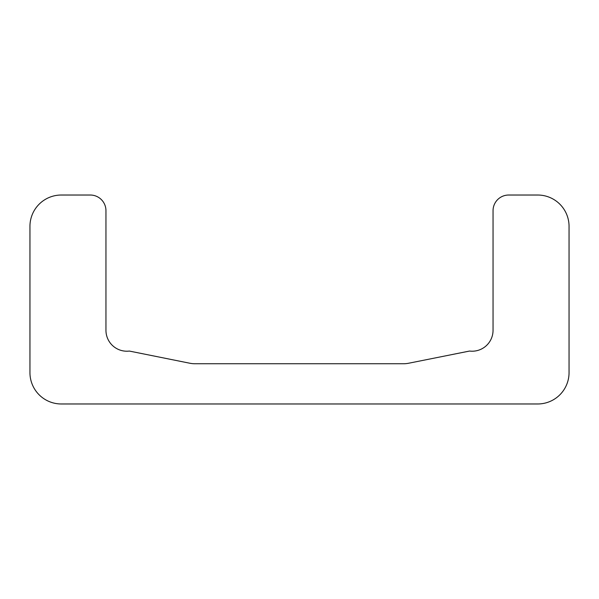 <?xml version="1.0" encoding="UTF-8"?>
<svg xmlns="http://www.w3.org/2000/svg" width="599" height="599" viewBox="0 0 599 599"><rect width="100%" height="100%" fill="white"/><g stroke="black" fill="none" stroke-linecap="round" stroke-linejoin="round"><path stroke-width="0.45" stroke-dasharray="3 2.25" d="M537.707 403.973L61.293 403.973A31.343 31.343 0 0 1 29.95 372.63L29.95 226.37A31.343 31.343 0 0 1 61.293 195.027L90.284 195.027A15.671 15.671 0 0 1 105.956 210.698L105.956 330.319A20.898 20.898 0 0 0 129.354 351.066L189.861 363.241A26.116 26.116 0 0 0 195.012 363.75L403.479 363.75A26.116 26.116 0 0 0 408.6 363.249L469.556 351.051A20.898 20.898 0 0 0 493.044 330.319L493.044 210.698A15.671 15.671 0 0 1 508.716 195.027L537.707 195.027A31.343 31.343 0 0 1 569.05 226.37L569.05 372.63A31.343 31.343 0 0 1 537.707 403.973"/><path stroke-width="0.9" d="M61.293 403.973L537.707 403.973A31.343 31.343 0 0 0 569.05 372.63L569.05 226.37A31.343 31.343 0 0 0 537.707 195.027L508.716 195.027A15.671 15.671 0 0 0 493.044 210.698L493.044 330.319A20.898 20.898 0 0 1 469.556 351.051L408.6 363.249A26.116 26.116 0 0 1 403.479 363.75L195.012 363.75A26.116 26.116 0 0 1 189.861 363.241L129.354 351.066A20.898 20.898 0 0 1 105.956 330.319L105.956 210.698A15.671 15.671 0 0 0 90.284 195.027L61.293 195.027A31.343 31.343 0 0 0 29.95 226.37L29.95 372.63A31.343 31.343 0 0 0 61.293 403.973"/></g></svg>
